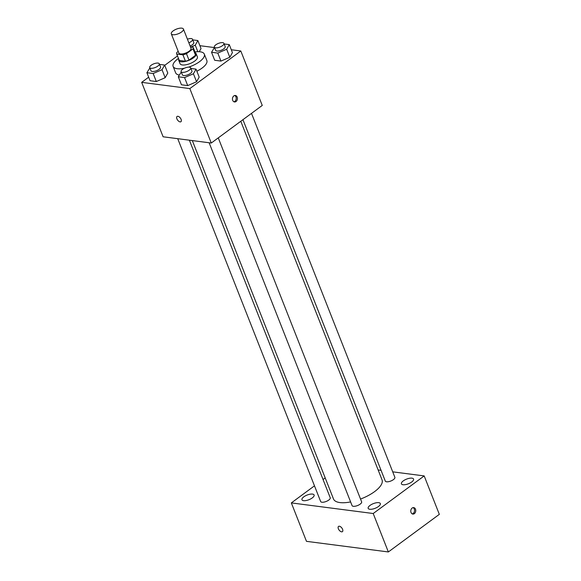 <?xml version="1.0" encoding="UTF-8"?>
<svg xmlns="http://www.w3.org/2000/svg" width="581" height="581" viewBox="0 0 581 581"><rect width="100%" height="100%" fill="white"/><g stroke="black" fill="none" stroke-linecap="round" stroke-linejoin="round"><path stroke-width="0.87" d="M181.577 31.984A6.522 2.498 158.5 0 1 175.36 34.606A6.522 2.498 158.5 0 1 171.293 33.829A6.522 2.498 158.5 0 1 176.45 29.115A6.522 2.498 158.5 0 1 183.429 29.05A6.522 2.498 158.5 0 1 181.577 31.984M183.429 29.05L191.004 48.267A6.522 2.498 158.5 0 1 189.145 51.201A6.522 2.498 158.5 0 1 182.935 53.822A6.522 2.498 158.5 0 1 178.868 53.045L171.293 33.829M195.644 53.699A8.853 3.392 158.5 0 1 195.695 53.815L193.168 47.41A8.853 3.392 158.5 0 0 193.117 47.293L190.481 46.952M178.229 51.426L176.849 52.443A8.853 3.392 158.5 0 0 176.697 53.902A8.853 3.392 158.5 0 0 176.747 54.018L182.921 54.817A8.853 3.392 158.5 0 0 186.479 53.692L193.015 48.869A8.853 3.392 158.5 0 0 193.168 47.41M176.747 54.018L179.268 60.424L185.448 61.223L182.921 54.817M186.479 53.692L188.999 60.097L195.543 55.275L193.015 48.869M188.999 60.097A8.853 3.392 158.5 0 1 185.448 61.223M195.695 53.815A8.853 3.392 158.5 0 1 195.543 55.275M178.81 59.277A9.318 3.573 -21.5 0 0 178.788 60.475A9.318 3.573 -21.5 0 0 181.083 61.76A9.318 3.573 -21.5 0 0 191.294 59.211A9.318 3.573 -21.5 0 0 196.124 53.648A9.318 3.573 -21.5 0 0 195.289 52.784M196.124 53.648L197.387 56.851A9.318 3.573 158.5 0 1 194.737 61.041A9.318 3.573 158.5 0 1 182.347 64.963A9.318 3.573 158.5 0 1 180.052 63.678L178.788 60.475M194.955 51.941A16.769 6.427 158.5 0 1 204.323 54.12A16.769 6.427 158.5 0 1 199.552 61.666A16.769 6.427 158.5 0 1 188.622 67.127M184.409 68.246A16.769 6.427 158.5 0 1 173.116 66.408A16.769 6.427 158.5 0 1 178.476 58.434M204.323 54.12L206.843 60.526A16.769 6.427 158.5 0 1 202.079 68.071A16.769 6.427 158.5 0 1 196.85 71.209M179.275 75.051A16.769 6.427 158.5 0 1 175.636 72.814L173.116 66.408M149.862 67.919L146.906 72.705L150.058 80.715L156.311 81.529L165.178 77.701L167.786 73.068L164.634 65.057L159.528 64.397M201.026 48.557L199.247 51.716L201.026 48.557L197.867 40.547L192.769 39.886M177.495 55.929L164.735 65.333M148.671 77.186L141.67 82.349L189.827 88.588L240.81 50.99L231.296 49.755M214.316 47.562L199.893 45.688M181.257 71.993L178.302 76.779L181.454 84.782L187.714 85.596L196.574 81.768L199.181 77.135L196.029 69.132L190.924 68.471M214.498 47.482L211.542 52.268L214.694 60.271L220.954 61.085L229.815 57.258L232.422 52.624L229.27 44.614L224.164 43.953M141.67 82.349L163.116 136.789L211.273 143.035L189.827 88.588M181.105 119.366A3.261 1.721 53.6 0 1 180.931 121.719A3.261 1.721 53.6 0 1 177.612 120.114A3.261 1.721 53.6 0 1 177.06 116.469A3.261 1.721 53.6 0 1 181.105 119.366M211.273 143.035L262.256 105.437L240.81 50.99M236.046 101.522A3.261 2.477 -82.6 0 1 234.521 101.951A3.261 2.477 -82.6 0 1 232.487 98.4A3.261 2.477 -82.6 0 1 235.356 95.487A3.261 2.477 -82.6 0 1 237.404 98.022A3.261 2.477 -82.6 0 1 236.046 101.522M234.739 95.509A3.261 2.477 -82.6 0 1 236.213 98.262A3.261 2.477 -82.6 0 1 234.833 101.363A3.261 2.477 -82.6 0 1 233.925 101.769M180.931 121.719A3.261 1.721 53.6 0 1 177.612 120.114A3.261 1.721 53.6 0 1 177.06 116.469M240.788 121.269L382.037 479.855A26.087 9.993 158.5 0 1 374.622 491.599A26.087 9.993 158.5 0 1 360.54 499.057M350.619 501.926A26.087 9.993 158.5 0 1 333.494 498.977L192.318 140.573M242.938 119.679L385.297 481.083A5.142 1.968 -21.5 0 0 390.81 481.032A5.142 1.968 -21.5 0 0 394.869 477.313L251.508 113.36M189.384 140.195L330.233 497.75A5.142 1.968 158.5 0 1 328.766 500.067A5.142 1.968 158.5 0 1 323.871 502.137A5.142 1.968 158.5 0 1 320.661 501.526L177.735 138.685M218.267 137.879L361.629 501.824A5.142 1.968 158.5 0 1 360.169 504.141A5.142 1.968 158.5 0 1 355.267 506.204A5.142 1.968 158.5 0 1 352.057 505.593L209.131 142.752M314.481 485.839L291.342 502.906L373.213 513.517L424.188 475.926L392.72 471.845M381.071 470.334L378.137 469.956M325.207 477.938L323.051 479.528M312.251 497.932A6.529 2.498 -21.5 0 0 314.11 494.99A6.529 2.498 -21.5 0 0 307.117 495.056A6.529 2.498 -21.5 0 0 301.96 499.776A6.529 2.498 -21.5 0 0 306.034 500.553A6.529 2.498 -21.5 0 0 312.251 497.932M378.471 506.509A6.529 2.498 -21.5 0 0 380.33 503.567A6.529 2.498 -21.5 0 0 373.336 503.633A6.529 2.498 -21.5 0 0 368.18 508.353A6.529 2.498 -21.5 0 0 372.254 509.138A6.529 2.498 -21.5 0 0 378.471 506.509M411.711 481.998A6.529 2.498 -21.5 0 0 413.57 479.056A6.529 2.498 -21.5 0 0 406.577 479.122A6.529 2.498 -21.5 0 0 401.42 483.842A6.529 2.498 -21.5 0 0 405.494 484.619A6.529 2.498 -21.5 0 0 411.711 481.998M373.213 513.517L388.348 551.95L306.477 541.339L291.342 502.906M388.348 551.95L439.33 514.352L424.188 475.926M414.376 513.64A3.261 2.477 -82.6 0 1 412.851 514.076A3.261 2.477 -82.6 0 1 410.818 510.517A3.261 2.477 -82.6 0 1 413.694 507.605A3.261 2.477 -82.6 0 1 415.735 510.14A3.261 2.477 -82.6 0 1 414.376 513.64M342.412 531.651A3.261 1.721 53.6 0 1 341.577 531.833A3.261 1.721 53.6 0 1 338.679 529.414A3.261 1.721 53.6 0 1 338.541 526.408A3.261 1.721 53.6 0 1 341.86 528.013A3.261 1.721 53.6 0 1 342.412 531.659A3.261 1.721 53.6 0 1 341.577 531.833A3.261 1.721 53.6 0 1 338.679 529.414A3.261 1.721 53.6 0 1 338.541 526.408M413.069 507.627A3.261 2.477 -82.6 0 1 414.551 510.387A3.261 2.477 -82.6 0 1 413.164 513.481A3.261 2.477 -82.6 0 1 412.263 513.894M211.542 52.268L217.802 53.074L226.663 49.254L229.27 44.614M223.932 43.357L225.188 46.553A5.142 1.968 158.5 0 1 223.729 48.869A5.142 1.968 158.5 0 1 218.826 50.939A5.142 1.968 158.5 0 1 215.624 50.329L214.36 47.126A5.142 1.968 158.5 0 1 218.42 43.408A5.142 1.968 158.5 0 1 223.932 43.357A5.142 1.968 158.5 0 1 222.465 45.667A5.142 1.968 158.5 0 1 217.57 47.736A5.142 1.968 158.5 0 1 214.36 47.126M214.694 60.271L220.954 61.085L217.802 53.074M220.954 61.085L229.815 57.258L226.663 49.254M229.815 57.258L232.422 52.624M190.996 47.025L195.26 45.18L197.867 40.547M187.423 39.188A5.142 1.968 158.5 0 1 192.529 39.283L193.793 42.486A5.142 1.968 158.5 0 1 192.333 44.802A5.142 1.968 158.5 0 1 190.125 46.044M197.83 51.694L195.26 45.18M192.529 39.283A5.142 1.968 158.5 0 1 191.069 41.6A5.142 1.968 158.5 0 1 188.861 42.841M178.302 76.779L184.562 77.585L193.422 73.765L196.029 69.132M190.691 67.868L191.948 71.071A5.142 1.968 158.5 0 1 190.488 73.38A5.142 1.968 158.5 0 1 185.586 75.45A5.142 1.968 158.5 0 1 182.383 74.84L181.119 71.637A5.142 1.968 158.5 0 1 185.179 67.919A5.142 1.968 158.5 0 1 190.691 67.868A5.142 1.968 158.5 0 1 189.224 70.178A5.142 1.968 158.5 0 1 184.33 72.247A5.142 1.968 158.5 0 1 181.119 71.637M181.454 84.782L187.714 85.596L184.562 77.585M187.714 85.596L196.574 81.768L193.422 73.765M196.574 81.768L199.181 77.135M146.906 72.705L153.159 73.518L162.019 69.698L164.634 65.057M159.288 63.794L160.552 66.997A5.142 1.968 158.5 0 1 159.092 69.313A5.142 1.968 158.5 0 1 154.19 71.383A5.142 1.968 158.5 0 1 150.98 70.766L149.724 67.563A5.142 1.968 158.5 0 1 153.783 63.845A5.142 1.968 158.5 0 1 159.288 63.794A5.142 1.968 158.5 0 1 157.829 66.111A5.142 1.968 158.5 0 1 152.926 68.18A5.142 1.968 158.5 0 1 149.724 67.563M150.058 80.715L156.311 81.529L153.159 73.518M156.311 81.529L165.178 77.701L162.019 69.698M165.178 77.701L167.786 73.068M179.217 60.308L176.697 53.902"/></g></svg>
